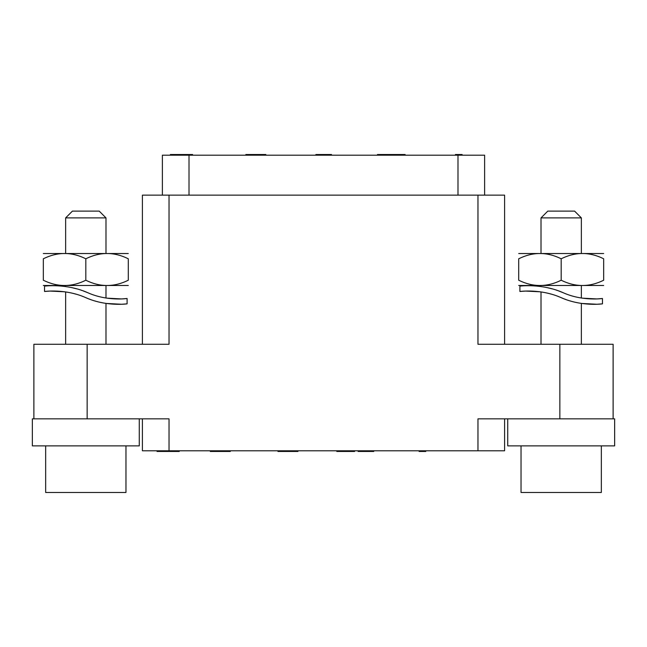 <?xml version="1.0" encoding="UTF-8"?>
<svg xmlns="http://www.w3.org/2000/svg" width="647" height="647" viewBox="0 0 647 647"><rect width="100%" height="100%" fill="white"/><g stroke="black" fill="none" stroke-linecap="round" stroke-linejoin="round"><path stroke-width="0.97" d="M162.381 195.135L162.381 155.191L484.619 155.191L484.619 195.135M142.405 344.269L142.405 195.135L504.595 195.135L504.595 344.269M169.037 195.135L169.037 344.269L33.879 344.269L33.879 418.844M504.595 418.844L504.595 450.797L169.037 450.797L169.037 418.844L32.35 418.844L32.35 445.872L139.275 445.872L139.275 418.844M477.963 450.797L477.963 418.844L559.857 418.844L559.857 344.269L477.963 344.269L477.963 195.135M559.857 344.269L613.121 344.269L613.121 418.844M507.725 418.844L507.725 445.872L614.65 445.872L614.65 418.844L559.857 418.844M601.338 445.872L601.338 492.48L521.037 492.48L521.037 445.872M169.037 450.797L142.405 450.797L142.405 418.844M125.963 445.872L125.963 492.48L45.662 492.48L45.662 445.872M179.243 450.797L179.243 451.469L157.051 451.469L157.051 450.797M170.371 450.797L170.371 451.469M173.145 450.797L173.145 451.469M175.361 450.797L175.361 451.469M177.027 450.797L177.027 451.469M177.577 450.797L177.577 451.469M336.812 450.797L336.812 451.469L339.481 451.469L339.481 450.797M345.692 450.797L345.692 451.469L339.481 451.469M351.903 450.797L351.903 451.469L345.692 451.469M354.572 450.797L354.572 451.469L351.903 451.469M358.123 450.797L358.123 451.469L358.567 450.797M359.012 450.797L358.567 451.469M360.783 450.797L360.783 451.469L359.012 451.469M362.563 450.797L362.563 451.469L360.783 451.469M365.668 450.797L365.668 451.469L362.563 451.469M367.439 450.797L367.439 451.469L365.668 451.469M370.108 450.797L370.108 451.469L367.439 451.469M371.879 450.797L371.879 451.469L370.108 451.469M373.659 450.797L373.659 451.469L371.879 451.469M374.103 450.797L373.659 451.469M425.766 450.797L425.766 451.469L419.11 451.469L419.11 450.797M422.434 450.797L422.434 451.469M277.959 450.797L277.959 451.469L278.517 451.469L278.517 450.797M279.067 450.797L279.067 451.469L278.517 451.469M281.291 450.797L281.291 451.469L279.067 451.469M283.507 450.797L283.507 451.469L281.291 451.469M287.389 450.797L287.389 451.469L283.507 451.469M289.613 450.797L289.613 451.469L287.389 451.469M292.937 450.797L292.937 451.469L289.613 451.469M295.161 450.797L295.161 451.469L292.937 451.469M297.377 450.797L297.377 451.469L295.161 451.469M297.935 450.797L297.935 451.469L297.377 451.469M210.315 450.797L210.315 451.469L210.873 451.469L210.873 450.797M211.423 450.797L211.423 451.469L210.873 451.469M213.647 450.797L213.647 451.469L211.423 451.469M215.863 450.797L215.863 451.469L213.647 451.469M219.745 450.797L219.745 451.469L215.863 451.469M220.853 450.797L220.853 451.469L219.745 451.469M224.744 450.797L224.744 451.469L220.853 451.469M226.96 450.797L226.96 451.469L224.744 451.469M229.184 450.797L229.184 451.469L226.96 451.469M229.734 450.797L229.734 451.469L229.184 451.469M230.292 450.797L230.292 451.469L229.734 451.469M541.013 344.269L541.013 291.934L539.881 291.773M540.779 286.516L541.013 285.683M581.362 344.269L581.362 303.403M581.362 298.008L581.362 285.683M518.708 285.489L603.667 285.489M561.184 258.784C575.345 251.756 589.506 251.756 603.667 258.784C603.667 251.756 603.667 251.756 603.667 258.784C603.667 251.756 603.667 251.756 603.667 258.784L603.667 280.232C603.667 287.252 603.667 287.252 603.667 280.232C603.667 287.252 603.667 287.252 603.667 280.232C589.506 287.252 575.345 287.252 561.184 280.232C547.03 287.252 532.869 287.252 518.708 280.232C518.708 287.252 518.708 287.252 518.708 280.232C518.708 287.252 518.708 287.252 518.708 280.232L518.708 258.784C532.869 251.756 547.03 251.756 561.184 258.784L561.184 280.232M518.708 258.784C518.708 251.756 518.708 251.756 518.708 258.784C518.708 251.756 518.708 251.756 518.708 258.784M518.708 253.527L603.667 253.527M581.362 253.325L581.362 217.893L541.013 217.893L541.013 253.325M541.013 217.893L547.791 211.116L574.585 211.116L581.362 217.893M65.638 344.269L65.638 291.934L64.506 291.773M65.404 286.516L65.638 285.683M105.987 344.269L105.987 303.403M105.987 298.008L105.987 285.683M43.333 285.489L128.292 285.489M85.816 258.784C99.97 251.756 114.131 251.756 128.292 258.784C128.292 251.756 128.292 251.756 128.292 258.784C128.292 251.756 128.292 251.756 128.292 258.784L128.292 280.232C128.292 287.252 128.292 287.252 128.292 280.232C128.292 287.252 128.292 287.252 128.292 280.232C114.131 287.252 99.97 287.252 85.816 280.232C71.655 287.252 57.494 287.252 43.333 280.232C43.333 287.252 43.333 287.252 43.333 280.232C43.333 287.252 43.333 287.252 43.333 280.232L43.333 258.784C57.494 251.756 71.655 251.756 85.816 258.784L85.816 280.232M43.333 258.784C43.333 251.756 43.333 251.756 43.333 258.784C43.333 251.756 43.333 251.756 43.333 258.784M43.333 253.527L128.292 253.527M105.987 253.325L105.987 217.893L65.638 217.893L65.638 253.325M65.638 217.893L72.415 211.116L99.209 211.116L105.987 217.893M192.563 155.191L192.563 154.52L190.897 154.52L190.897 155.191M177.577 155.191L177.577 154.52L190.897 154.52M174.803 155.191L174.803 154.52L177.577 154.52M172.587 155.191L172.587 154.52L174.803 154.52M170.921 155.191L170.921 154.52L172.587 154.52M170.371 155.191L170.371 154.52L170.921 154.52M330.601 155.191L330.601 154.52L331.49 154.52L331.49 155.191M331.046 155.191L331.046 154.52M328.83 155.191L328.83 154.52L330.601 154.52M327.05 155.191L327.05 154.52L328.83 154.52M323.945 155.191L323.945 154.52L327.05 154.52M322.166 155.191L322.166 154.52L323.945 154.52M319.505 155.191L319.505 154.52L322.166 154.52M317.734 155.191L317.734 154.52L319.505 154.52M315.954 155.191L315.954 154.52L317.734 154.52M315.51 155.191L315.954 154.52M389.809 155.191L389.809 154.52L405.127 154.52L405.127 155.191M389.146 155.191L389.146 154.52L389.809 154.52M265.844 155.191L265.844 154.52L265.286 154.52L265.286 155.191M264.736 155.191L264.736 154.52L265.286 154.52M262.512 155.191L262.512 154.52L264.736 154.52M260.296 155.191L260.296 154.52L262.512 154.52M256.414 155.191L256.414 154.52L260.296 154.52M255.298 155.191L255.298 154.52L256.414 154.52M251.416 155.191L251.416 154.52L255.298 154.52M249.2 155.191L249.2 154.52L251.416 154.52M246.976 155.191L246.976 154.52L249.2 154.52M246.426 155.191L246.426 154.52L246.976 154.52M245.868 155.191L245.868 154.52L246.426 154.52M403.13 155.191L403.13 154.52M398.471 155.191L398.471 154.52M393.805 155.191L393.805 154.52M391.807 155.191L391.807 154.52M455.456 155.191L455.456 154.52L462.12 154.52L462.12 155.191M458.788 155.191L458.788 154.52M388.815 155.191L389.146 154.52M388.483 155.191L388.815 154.52M387.149 155.191L387.149 154.52L388.483 154.52M385.814 155.191L385.814 154.52L387.149 154.52M383.485 155.191L383.485 154.52L385.814 154.52M382.159 155.191L382.159 154.52L383.485 154.52M380.161 155.191L380.161 154.52L382.159 154.52M378.827 155.191L378.827 154.52L380.161 154.52M377.492 155.191L377.492 154.52L378.827 154.52M377.161 155.191L377.492 154.52M542.283 292.137L543.82 292.404M547.969 293.285L548.85 293.503M549.853 293.762L551.123 294.11M558.029 296.391L558.539 296.585M581.661 303.451L596.987 304.26L602.462 303.855C602.858 303.847 581.629 306.832 561.184 297.669C540.746 288.505 519.517 291.49 519.905 291.482L525.421 291.077L539.97 291.781M561.184 297.669L563.027 298.429M564.419 298.971L565.688 299.44M570.517 301.009L571.228 301.219M572.579 301.583L572.983 301.688M576.671 302.553L577.763 302.78M602.462 303.855L602.462 298.493C602.875 298.477 582.721 301.486 563.286 292.767L558.604 290.924M557.261 290.454L556.638 290.244M551.996 288.829L548.017 287.834M541.183 286.572L540.601 286.492M582.494 303.564L582.041 303.5M563.286 292.767C541.887 283.168 519.517 286.12 519.905 286.128L519.905 291.482M602.462 298.493L596.914 298.93L582.34 298.162M66.908 292.137L68.445 292.404M72.593 293.285L73.475 293.503M74.478 293.762L75.748 294.11M82.654 296.391L83.164 296.585M106.294 303.451L121.612 304.26L127.095 303.855C127.483 303.847 106.254 306.832 85.816 297.669C65.371 288.505 44.142 291.49 44.538 291.482L50.045 291.077L64.603 291.781M85.816 297.669L87.652 298.429M89.043 298.971L90.313 299.44M95.141 301.009L95.853 301.219M97.204 301.583L97.608 301.688M101.296 302.553L102.388 302.78M127.095 303.855L127.095 298.493C127.499 298.477 107.353 301.486 87.911 292.767L83.228 290.924M81.886 290.454L81.263 290.244M76.621 288.829L72.642 287.834M65.808 286.572L65.226 286.492M107.119 303.564L106.666 303.5M87.911 292.767C66.512 283.168 44.15 286.12 44.538 286.128L44.538 291.482M127.095 298.493L121.539 298.93L106.965 298.162M189.013 155.191L189.013 195.135M87.143 418.844L87.143 344.269M457.987 155.191L457.987 195.135"/></g></svg>
